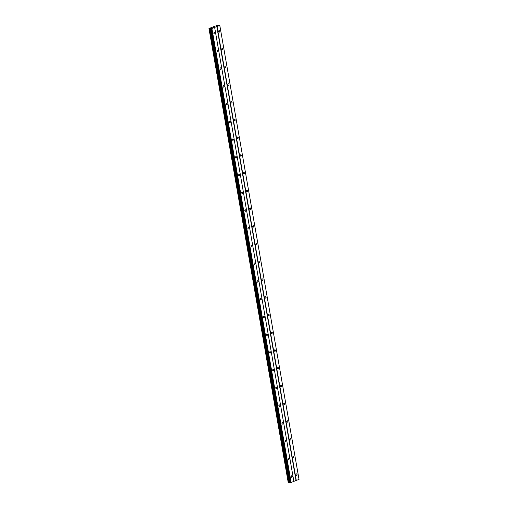 <?xml version="1.0" encoding="UTF-8"?>
<svg xmlns="http://www.w3.org/2000/svg" width="508" height="508" viewBox="0 0 508 508"><rect width="100%" height="100%" fill="white"/><g stroke="black" fill="none" stroke-linecap="round" stroke-linejoin="round"><path stroke-width="0.76" d="M214.859 33.007A0.819 0.514 -92.5 0 1 213.868 33.382A0.819 0.514 -92.5 0 1 214.859 33.007M217.951 50.743A0.819 0.514 -92.5 0 1 216.967 51.117A0.819 0.514 -92.5 0 1 217.951 50.743M221.05 68.472A0.819 0.514 -92.5 0 1 220.059 68.853A0.819 0.514 -92.5 0 1 221.05 68.472M224.142 86.208A0.819 0.514 -92.5 0 1 223.158 86.589A0.819 0.514 -92.5 0 1 224.142 86.208M227.235 103.943A0.819 0.514 -92.5 0 1 226.251 104.318A0.819 0.514 -92.5 0 1 227.235 103.943M230.334 121.672A0.819 0.514 -92.5 0 1 229.343 122.053A0.819 0.514 -92.5 0 1 230.334 121.672M233.426 139.408A0.819 0.514 -92.5 0 1 232.442 139.789A0.819 0.514 -92.5 0 1 233.426 139.408M236.525 157.143A0.819 0.514 -92.5 0 1 235.534 157.518A0.819 0.514 -92.5 0 1 236.525 157.143M239.617 174.873A0.819 0.514 -92.5 0 1 238.633 175.254A0.819 0.514 -92.5 0 1 239.617 174.873M242.71 192.608A0.819 0.514 -92.5 0 1 241.725 192.989A0.819 0.514 -92.5 0 1 242.71 192.608M245.809 210.344A0.819 0.514 -92.5 0 1 244.818 210.718A0.819 0.514 -92.5 0 1 245.809 210.344M248.901 228.073A0.819 0.514 -92.5 0 1 247.917 228.454A0.819 0.514 -92.5 0 1 248.901 228.073M252 245.809A0.819 0.514 -92.5 0 1 251.009 246.19A0.819 0.514 -92.5 0 1 252 245.809M255.092 263.544A0.819 0.514 -92.5 0 1 254.108 263.919A0.819 0.514 -92.5 0 1 255.092 263.544M258.185 281.273A0.819 0.514 -92.5 0 1 257.2 281.654A0.819 0.514 -92.5 0 1 258.185 281.273M261.283 299.009A0.819 0.514 -92.5 0 1 260.293 299.39A0.819 0.514 -92.5 0 1 261.283 299.009M264.376 316.744A0.819 0.514 -92.5 0 1 263.392 317.119A0.819 0.514 -92.5 0 1 264.376 316.744M267.475 334.474A0.819 0.514 -92.5 0 1 266.484 334.855A0.819 0.514 -92.5 0 1 267.475 334.474M270.567 352.209A0.819 0.514 -92.5 0 1 269.583 352.59A0.819 0.514 -92.5 0 1 270.567 352.209M273.66 369.945A0.819 0.514 -92.5 0 1 272.675 370.319A0.819 0.514 -92.5 0 1 273.66 369.945M276.758 387.674A0.819 0.514 -92.5 0 1 275.768 388.055A0.819 0.514 -92.5 0 1 276.758 387.674M279.851 405.409A0.819 0.514 -92.5 0 1 278.867 405.79A0.819 0.514 -92.5 0 1 279.851 405.409M282.95 423.145A0.819 0.514 -92.5 0 1 281.959 423.52A0.819 0.514 -92.5 0 1 282.95 423.145M286.042 440.88A0.819 0.514 -92.5 0 1 285.058 441.255A0.819 0.514 -92.5 0 1 286.042 440.88M289.135 458.61A0.819 0.514 -92.5 0 1 288.15 458.991A0.819 0.514 -92.5 0 1 289.135 458.61M292.233 476.345A0.819 0.514 -92.5 0 1 291.243 476.726A0.819 0.514 -92.5 0 1 292.233 476.345M219.685 31.153A0.819 0.514 -92.5 0 1 218.694 31.534A0.819 0.514 -92.5 0 1 219.685 31.153M222.777 48.889A0.819 0.514 -92.5 0 1 221.793 49.27A0.819 0.514 -92.5 0 1 222.777 48.889M225.869 66.624A0.819 0.514 -92.5 0 1 224.885 66.999A0.819 0.514 -92.5 0 1 225.869 66.624M228.968 84.353A0.819 0.514 -92.5 0 1 227.978 84.734A0.819 0.514 -92.5 0 1 228.968 84.353M232.061 102.089A0.819 0.514 -92.5 0 1 231.076 102.47A0.819 0.514 -92.5 0 1 232.061 102.089M235.16 119.825A0.819 0.514 -92.5 0 1 234.169 120.199A0.819 0.514 -92.5 0 1 235.16 119.825M238.252 137.554A0.819 0.514 -92.5 0 1 237.268 137.935A0.819 0.514 -92.5 0 1 238.252 137.554M241.344 155.289A0.819 0.514 -92.5 0 1 240.36 155.67A0.819 0.514 -92.5 0 1 241.344 155.289M244.443 173.025A0.819 0.514 -92.5 0 1 243.453 173.399A0.819 0.514 -92.5 0 1 244.443 173.025M247.536 190.76A0.819 0.514 -92.5 0 1 246.551 191.135A0.819 0.514 -92.5 0 1 247.536 190.76M250.635 208.49A0.819 0.514 -92.5 0 1 249.644 208.871A0.819 0.514 -92.5 0 1 250.635 208.49M253.727 226.225A0.819 0.514 -92.5 0 1 252.743 226.606A0.819 0.514 -92.5 0 1 253.727 226.225M256.819 243.961A0.819 0.514 -92.5 0 1 255.835 244.335A0.819 0.514 -92.5 0 1 256.819 243.961M259.918 261.69A0.819 0.514 -92.5 0 1 258.928 262.071A0.819 0.514 -92.5 0 1 259.918 261.69M263.011 279.425A0.819 0.514 -92.5 0 1 262.026 279.806A0.819 0.514 -92.5 0 1 263.011 279.425M266.109 297.161A0.819 0.514 -92.5 0 1 265.119 297.536A0.819 0.514 -92.5 0 1 266.109 297.161M269.202 314.89A0.819 0.514 -92.5 0 1 268.218 315.271A0.819 0.514 -92.5 0 1 269.202 314.89M272.294 332.626A0.819 0.514 -92.5 0 1 271.31 333.007A0.819 0.514 -92.5 0 1 272.294 332.626M275.393 350.361A0.819 0.514 -92.5 0 1 274.403 350.736A0.819 0.514 -92.5 0 1 275.393 350.361M278.486 368.09A0.819 0.514 -92.5 0 1 277.501 368.471A0.819 0.514 -92.5 0 1 278.486 368.09M281.584 385.826A0.819 0.514 -92.5 0 1 280.594 386.207A0.819 0.514 -92.5 0 1 281.584 385.826M284.677 403.562A0.819 0.514 -92.5 0 1 283.693 403.936A0.819 0.514 -92.5 0 1 284.677 403.562M287.769 421.291A0.819 0.514 -92.5 0 1 286.785 421.672A0.819 0.514 -92.5 0 1 287.769 421.291M290.868 439.026A0.819 0.514 -92.5 0 1 289.877 439.407A0.819 0.514 -92.5 0 1 290.868 439.026M293.961 456.762A0.819 0.514 -92.5 0 1 292.976 457.137A0.819 0.514 -92.5 0 1 293.961 456.762M297.059 474.491A0.819 0.514 -92.5 0 1 296.069 474.872A0.819 0.514 -92.5 0 1 297.059 474.491M219.793 25.438L211.899 28.467L208.972 28.518L216.459 25.648L219.793 25.438L299.028 479.412L293.865 481.343M214.643 27.413L293.872 481.394L291.135 482.441L290.309 482.517L211.08 28.537M209.093 28.619L288.315 482.594L290.309 482.517M288.303 482.53L209.017 28.543M208.972 28.518L288.252 482.524M214.509 27.038L213.62 27.165M214.243 26.956L214.846 26.905L214.23 26.975M214.224 26.937L214.846 26.905M291.135 482.441L211.899 28.467M290.881 482.492L211.645 28.511M289.204 482.479L209.969 28.499M289.109 482.492L209.874 28.511M296.285 480.466L217.056 26.486M296.031 480.511L216.802 26.537M290.246 482.505L211.011 28.531M290.119 482.371L210.89 28.397M289.985 482.359L210.75 28.378M289.897 482.359L210.668 28.385M289.63 482.397L210.401 28.416M288.69 482.568L209.461 28.594M288.563 482.594L209.328 28.613M288.36 482.6L209.125 28.619M288.226 482.517L208.991 28.543M288.315 482.594L209.086 28.613"/></g></svg>

